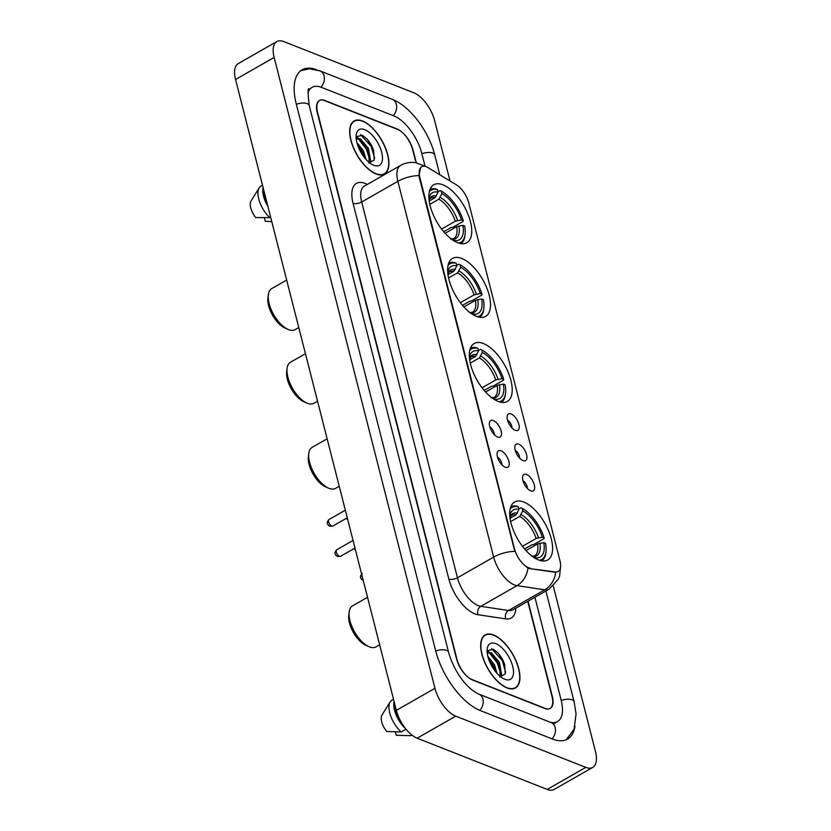 <?xml version="1.0" encoding="UTF-8"?>
<svg xmlns="http://www.w3.org/2000/svg" width="831" height="831" viewBox="0 0 831 831"><rect width="100%" height="100%" fill="white"/><g stroke="black" fill="none" stroke-linecap="round" stroke-linejoin="round"><path stroke-width="1.25" d="M498.143 401.435A33.385 15.727 60.3 0 0 507.326 401.477A33.385 15.727 60.3 0 0 508.281 372.558A33.385 15.727 60.3 0 0 483.382 343.535A33.385 15.727 60.3 0 0 474.2 343.504A33.385 15.727 60.3 0 0 473.244 372.423A33.385 15.727 60.3 0 0 498.143 401.435M476.443 316.341A33.385 15.727 60.3 0 0 485.636 316.372A33.385 15.727 60.3 0 0 486.592 287.464A33.385 15.727 60.3 0 0 461.693 258.441A33.385 15.727 60.3 0 0 452.5 258.41A33.385 15.727 60.3 0 0 451.555 287.318A33.385 15.727 60.3 0 0 476.443 316.341M457.684 242.714A33.385 15.727 60.3 0 0 466.866 242.745A33.385 15.727 60.3 0 0 467.822 213.837A33.385 15.727 60.3 0 0 442.923 184.814A33.385 15.727 60.3 0 0 433.74 184.773A33.385 15.727 60.3 0 0 432.785 213.692A33.385 15.727 60.3 0 0 457.684 242.714M538.54 559.949A33.385 15.727 60.3 0 0 547.733 559.98A33.385 15.727 60.3 0 0 548.678 531.071A33.385 15.727 60.3 0 0 523.79 502.049A33.385 15.727 60.3 0 0 514.597 502.017A33.385 15.727 60.3 0 0 513.641 530.926A33.385 15.727 60.3 0 0 538.54 559.949M526.511 474.47A9.453 4.446 -119.7 0 1 534.063 484.068A9.453 4.446 -119.7 0 1 531.798 491.142A9.453 4.446 -119.7 0 1 530.687 490.861A9.453 4.446 -119.7 0 1 524.278 484.026A9.453 4.446 -119.7 0 1 522.917 475.602A9.453 4.446 -119.7 0 1 526.511 474.47M527.415 488.503A5.672 2.67 60.3 0 0 522.969 480.723M518.793 444.211A9.453 4.446 -119.7 0 1 526.345 453.809A9.453 4.446 -119.7 0 1 524.091 460.883A9.453 4.446 -119.7 0 1 522.969 460.603A9.453 4.446 -119.7 0 1 516.56 453.768A9.453 4.446 -119.7 0 1 515.199 445.343A9.453 4.446 -119.7 0 1 518.793 444.211M519.697 458.245A5.672 2.67 60.3 0 0 515.262 450.464M511.086 413.952A9.453 4.446 -119.7 0 1 518.627 423.55A9.453 4.446 -119.7 0 1 516.373 430.624A9.453 4.446 -119.7 0 1 515.262 430.344A9.453 4.446 -119.7 0 1 508.852 423.509A9.453 4.446 -119.7 0 1 507.492 415.085A9.453 4.446 -119.7 0 1 511.086 413.952M511.989 427.975A5.672 2.67 60.3 0 0 507.544 420.206M501.051 450.838A9.453 4.446 -119.7 0 1 508.603 460.426A9.453 4.446 -119.7 0 1 506.339 467.51A9.453 4.446 -119.7 0 1 505.227 467.219A9.453 4.446 -119.7 0 1 498.818 460.395A9.453 4.446 -119.7 0 1 497.457 451.971A9.453 4.446 -119.7 0 1 501.051 450.838M501.955 464.861A5.672 2.67 60.3 0 0 497.509 457.092M493.334 420.579A9.453 4.446 -119.7 0 1 500.885 430.167A9.453 4.446 -119.7 0 1 498.621 437.251A9.453 4.446 -119.7 0 1 497.509 436.961A9.453 4.446 -119.7 0 1 491.1 430.126A9.453 4.446 -119.7 0 1 489.739 421.712A9.453 4.446 -119.7 0 1 493.334 420.579M494.237 434.603A5.672 2.67 60.3 0 0 489.802 426.822M530.271 568.186A17.004 8.009 -119.7 0 1 528.547 567.708A17.004 8.009 -119.7 0 1 514.514 548.917L419.842 177.491A17.004 8.009 -119.7 0 1 421.67 166.771A17.004 8.009 -119.7 0 1 428.194 167.717L456.531 184.939A17.004 8.009 -119.7 0 1 468.726 202.806L559.959 560.748A17.004 8.009 -119.7 0 1 558.131 571.468A17.004 8.009 -119.7 0 1 555.181 571.925L529.576 568.581L526.594 567.168M415.957 162.783L412.654 149.819A18.895 8.902 60.3 0 0 397.073 128.94L324.807 100.478A18.895 8.902 60.3 0 0 319.603 100.458A18.895 8.902 60.3 0 0 317.577 112.372L456.936 659.128A18.895 8.902 60.3 0 0 472.527 680.007L544.793 708.459A18.895 8.902 60.3 0 0 549.987 708.479A18.895 8.902 60.3 0 0 552.023 696.565L527.747 601.343M425.098 166.397L421.784 153.413A34.019 16.018 60.3 0 0 393.728 115.831L321.462 87.369A34.019 16.018 60.3 0 0 312.103 87.338A34.019 16.018 60.3 0 0 307.958 92.958M550.444 722.305A34.019 16.018 60.3 0 0 557.487 721.609A34.019 16.018 60.3 0 0 561.154 700.169L534.915 597.25M450.028 180.992L434.644 120.64A25.2 11.873 60.3 0 0 413.859 92.802L283.786 41.581A25.2 11.873 60.3 0 0 276.858 41.55A25.2 11.873 60.3 0 0 274.147 57.432L434.945 688.307A25.2 11.873 60.3 0 0 455.731 716.145L585.803 767.366A25.2 11.873 60.3 0 0 592.742 767.397A25.2 11.873 60.3 0 0 595.453 751.504L553.29 586.084M276.858 41.55L238.258 63.603A25.2 11.873 60.3 0 0 235.547 79.496L396.356 710.36A25.2 11.873 60.3 0 0 417.141 738.198L547.213 789.419A25.2 11.873 60.3 0 0 554.142 789.45L592.742 767.397M316.871 69.846A54.171 25.512 60.3 0 0 302.1 69.835A54.171 25.512 60.3 0 0 296.272 103.989L435.641 650.735A54.171 25.512 60.3 0 0 480.318 710.588L552.584 739.05A54.171 25.512 60.3 0 0 567.49 739.112A54.171 25.512 60.3 0 0 574.979 726.377M507.055 687.954A30.55 14.387 60.3 0 0 515.459 687.985A30.55 14.387 60.3 0 0 516.331 661.528A30.55 14.387 60.3 0 0 493.552 634.967A30.55 14.387 60.3 0 0 485.148 634.936A30.55 14.387 60.3 0 0 484.276 661.393A30.55 14.387 60.3 0 0 507.055 687.954M376.048 173.97A30.55 14.387 60.3 0 0 384.452 174.011A30.55 14.387 60.3 0 0 385.324 147.544A30.55 14.387 60.3 0 0 362.534 120.994A30.55 14.387 60.3 0 0 354.131 120.952A30.55 14.387 60.3 0 0 353.258 147.419A30.55 14.387 60.3 0 0 376.048 173.97M560.582 566.628L559.616 576.028L558.422 579.082L549.114 589.137A25.2 11.873 -119.7 0 1 544.741 589.813L516.996 585.647A25.2 11.873 -119.7 0 1 514.431 584.941A25.2 11.873 -119.7 0 1 493.656 557.102A22.042 9.837 -14.3 0 1 514.794 551.369L419.364 177.761L419.011 175.58L420.559 167.706M419.011 175.58A22.042 9.837 165.7 0 0 397.862 181.314L493.656 557.102L457.466 577.774A25.2 11.873 60.3 0 0 478.251 605.612A25.2 11.873 60.3 0 0 480.806 606.329L508.562 610.494L544.741 589.813A22.042 18.23 -81.5 0 0 555.721 572.341L529.576 568.581M416.321 162.845L413.111 150.245A18.895 8.902 60.3 0 0 397.519 129.366L324.495 100.603A18.895 8.902 60.3 0 0 319.291 100.582A18.895 8.902 60.3 0 0 317.265 112.497L456.489 658.703A18.895 8.902 60.3 0 0 472.07 679.581L545.105 708.344A18.895 8.902 60.3 0 0 550.299 708.365A18.895 8.902 60.3 0 0 552.335 696.451L528.049 601.177M371.686 145.674A25.2 11.873 60.3 0 0 367.011 138.912M502.703 659.658A25.2 11.873 60.3 0 0 498.018 652.896M487.818 656.241L494.518 664.883L497.073 673.432M488.472 658.557L493.313 665.569L495.442 671.51M487.195 652.626L491.121 652.564L499.338 662.13L501.685 674.928L500.854 676.943M487.205 652.719L489.916 653.249L494.071 656.635L498.133 662.816L499.628 666.462L500.231 676.444M493.624 635.248A30.238 14.241 60.3 0 0 485.304 635.206A30.238 14.241 60.3 0 0 484.442 661.393A30.238 14.241 60.3 0 0 506.983 687.684A30.238 14.241 60.3 0 0 515.303 687.715A30.238 14.241 60.3 0 0 516.165 661.528A30.238 14.241 60.3 0 0 493.624 635.248M504.843 679.27A20.536 9.671 60.3 0 0 512.706 666.348A20.536 9.671 60.3 0 0 495.764 643.651A20.536 9.671 60.3 0 0 487.205 648.949A20.536 9.671 60.3 0 0 504.438 679.104A20.536 9.671 60.3 0 0 504.843 679.27M499.857 676.953L505.269 673.993L504.594 664.104L498.486 653.405L493.417 649.271L487.288 650.673M395.411 731.893L396.273 735.279L410.743 735.664A20.162 9.494 60.3 0 0 411.885 735.206L411.989 735.144M411.854 735.03L410.743 735.664M394.632 703.618A18.895 8.902 60.3 0 0 403.149 725.297M393.53 699.266L391.889 700.201A20.162 9.494 60.3 0 0 390.165 701.904L382.011 715.003A12.6 5.931 60.3 0 0 386.758 731.529L401.238 731.924L406.016 729.192M390.165 701.904A20.162 9.494 60.3 0 0 401.238 731.924M394.071 701.416A20.162 9.494 60.3 0 0 405.85 728.984M491.62 648.627L502.256 660.489L505.653 672.321M487.111 651.525L488.15 652.086M489.625 653.114L497.426 663.242L500.74 673.889M489.127 660.396L494.372 670.098M498.288 653.187L502.859 660.146L504.718 664.499M487.174 650.943L489.147 651.992M493.676 656.199L499.815 667.023M488.846 658.952L494.985 669.786M356.811 142.257L363.5 150.899L366.066 159.459M357.465 144.584L362.295 151.595L364.435 157.537M356.177 138.642L360.114 138.58L368.33 148.147L370.678 160.954L369.847 162.959M356.187 138.735L358.909 139.265L363.064 142.662L367.125 148.832L368.621 152.478L369.213 162.471M362.607 121.264A30.238 14.241 60.3 0 0 354.286 121.233A30.238 14.241 60.3 0 0 353.424 147.419A30.238 14.241 60.3 0 0 375.976 173.7A30.238 14.241 60.3 0 0 384.296 173.731A30.238 14.241 60.3 0 0 385.158 147.544A30.238 14.241 60.3 0 0 362.607 121.264M373.836 165.296A20.536 9.671 60.3 0 0 381.689 152.364A20.536 9.671 60.3 0 0 364.757 129.667A20.536 9.671 60.3 0 0 356.187 134.965A20.536 9.671 60.3 0 0 373.42 165.12A20.536 9.671 60.3 0 0 373.836 165.296M368.85 162.969L374.251 160.009L373.576 150.131L367.468 139.431L362.409 135.287L356.27 136.689M264.393 217.919L265.255 221.295L271.779 221.617M263.624 189.634A18.895 8.902 60.3 0 0 267.353 204.26M262.513 185.292L260.872 186.227A20.162 9.494 60.3 0 0 259.147 187.931L251.004 201.019A12.6 5.931 60.3 0 0 255.751 217.545L270.761 217.639M259.147 187.931A20.162 9.494 60.3 0 0 270.22 217.94M263.063 187.442A20.162 9.494 60.3 0 0 267.914 206.452M360.612 134.643L371.239 146.505L374.646 158.347M356.104 137.551L357.143 138.112M358.608 139.141L366.419 149.268L369.722 159.905M358.109 146.422L363.365 156.114M367.271 139.203L371.841 146.163L373.701 150.515M356.156 136.97L358.14 138.008M362.659 142.215L368.798 153.049M357.839 144.968L363.978 155.802M367.541 597.302L352.521 605.882A23.621 11.125 60.3 0 0 349.176 612L348.771 615.304A20.474 9.64 60.3 0 0 365.952 645.355L368.995 646.684A23.621 11.125 60.3 0 0 369.463 646.882A23.621 11.125 60.3 0 0 375.965 646.902L379.642 644.794M349.176 612A23.621 11.125 60.3 0 0 368.995 646.684M518.866 508.977L520.892 507.824L522.128 508.375A29.989 14.127 60.3 0 1 544.128 537.834L542.373 537.148A27.091 12.756 60.3 0 0 522.782 510.899L519.728 516.425L510.66 521.608M522.46 546.299L536.172 538.467L542.373 537.148M534.79 558.048L534.665 557.559A27.091 12.756 60.3 0 0 543.765 542.612L537.564 543.931L525.992 550.538M544.128 537.834L543.931 538.696L533.606 544.596L532.027 544.721L524.6 548.959M510.161 508.925A29.989 14.127 60.3 0 1 518.326 506.879L517.09 506.328A31.246 14.719 60.3 0 0 510.836 506.65M541.822 560.873A31.246 14.719 60.3 0 0 545.79 553.072L545.946 551.753A29.989 14.127 60.3 0 0 545.52 543.297L543.765 542.612M539.527 560.302A29.989 14.127 60.3 0 0 545.946 551.753M518.326 506.879L518.97 509.403A27.091 12.756 60.3 0 0 509.767 515.625M522.782 510.899L522.128 508.375M510.047 518.284L515.926 514.929L518.97 509.403M532.879 556.77L534.665 557.559M327.134 438.799L312.113 447.379A23.621 11.125 60.3 0 0 308.768 453.487L308.363 456.79A20.474 9.64 60.3 0 0 325.544 486.841L328.588 488.171A23.621 11.125 60.3 0 0 329.055 488.368A23.621 11.125 60.3 0 0 335.558 488.389L339.235 486.291M308.768 453.487A23.621 11.125 60.3 0 0 328.588 488.171M478.459 350.474L480.484 349.321L481.731 349.861A29.989 14.127 60.3 0 1 503.721 379.331L501.966 378.635A27.091 12.756 60.3 0 0 482.375 352.396L479.321 357.922L470.253 363.105M482.063 387.797L495.775 379.954L501.966 378.635M494.393 399.534L494.268 399.046A27.091 12.756 60.3 0 0 503.357 384.099L497.167 385.418L485.584 392.035M503.721 379.331L503.524 380.183L493.199 386.083L491.63 386.207L484.193 390.456M469.754 350.412A29.989 14.127 60.3 0 1 477.929 348.366L476.682 347.815A31.246 14.719 60.3 0 0 470.429 348.147M501.415 402.36A31.246 14.719 60.3 0 0 505.383 394.559L505.549 393.24A29.989 14.127 60.3 0 0 505.123 384.795L503.357 384.099M499.119 401.789A29.989 14.127 60.3 0 0 505.549 393.24M477.929 348.366L478.573 350.89A27.091 12.756 60.3 0 0 469.359 357.122M482.375 352.396L481.731 349.861M469.65 359.781L475.519 356.426L478.573 350.89M492.471 398.257L494.268 399.046M305.444 353.694L290.424 362.274A23.621 11.125 60.3 0 0 287.079 368.393L286.674 371.686A20.474 9.64 60.3 0 0 303.855 401.747L306.899 403.077A23.621 11.125 60.3 0 0 307.366 403.264A23.621 11.125 60.3 0 0 313.869 403.295L317.546 401.186M287.079 368.393A23.621 11.125 60.3 0 0 306.899 403.077M456.77 265.369L458.795 264.216L460.042 264.767A29.989 14.127 60.3 0 1 482.032 294.226L480.276 293.54A27.091 12.756 60.3 0 0 460.686 267.291L457.632 272.817L448.563 278.001M460.364 302.692L474.086 294.86L480.276 293.54M472.704 314.44L472.579 313.952A27.091 12.756 60.3 0 0 481.668 299.004L475.477 300.323L463.895 306.93M482.032 294.226L481.835 295.088L471.509 300.988L469.93 301.113L462.503 305.351M448.065 265.318A29.989 14.127 60.3 0 1 456.229 263.271L454.993 262.721A31.246 14.719 60.3 0 0 448.74 263.043M479.726 317.265A31.246 14.719 60.3 0 0 483.694 309.464L483.85 308.145A29.989 14.127 60.3 0 0 483.424 299.69L481.668 299.004M477.43 316.694A29.989 14.127 60.3 0 0 483.85 308.145M456.229 263.271L456.884 265.795A27.091 12.756 60.3 0 0 447.67 272.017M460.686 267.291L460.042 264.767M447.951 274.677L453.83 271.322L456.884 265.795M470.782 313.162L472.579 313.952M286.674 280.068L271.654 288.648A23.621 11.125 60.3 0 0 268.309 294.766L267.904 298.059A20.474 9.64 60.3 0 0 285.085 328.12L288.128 329.45A23.621 11.125 60.3 0 0 288.596 329.637A23.621 11.125 60.3 0 0 295.098 329.668L298.776 327.559M268.309 294.766A23.621 11.125 60.3 0 0 288.128 329.45M437.999 191.743L440.025 190.59L441.271 191.14A29.989 14.127 60.3 0 1 463.272 220.599L461.506 219.914A27.091 12.756 60.3 0 0 441.915 193.665L438.861 199.191L429.793 204.374M441.604 229.065L455.315 221.233L461.506 219.914M453.934 240.813L453.809 240.315A27.091 12.756 60.3 0 0 462.898 225.367L456.707 226.686L445.125 233.303M463.272 220.599L463.064 221.451L452.739 227.351L451.171 227.476L443.733 231.724M429.295 191.681A29.989 14.127 60.3 0 1 437.47 189.634L436.223 189.094A31.246 14.719 60.3 0 0 429.97 189.416M460.956 243.628A31.246 14.719 60.3 0 0 464.924 235.827L465.09 234.508A29.989 14.127 60.3 0 0 464.664 226.063L462.898 225.367M458.66 243.068A29.989 14.127 60.3 0 0 465.09 234.508M437.47 189.634L438.114 192.169A27.091 12.756 60.3 0 0 428.9 198.391M441.915 193.665L441.271 191.14M429.191 201.05L435.06 197.695L438.114 192.169M452.012 239.525L453.809 240.315M555.181 571.925L554.474 572.32M296.345 104.291A10.076 4.498 -14.3 0 1 307.179 103.626A10.076 4.498 -14.3 0 1 309.225 105.547C307.782 92.781 307.782 87.255 309.236 88.969L309.215 88.99M300.884 70.635L309.527 68.796L320.039 70.905A10.076 7.666 111.5 0 1 324.059 75.87A10.076 7.666 111.5 0 1 320.911 87.162M320.039 70.905L392.305 99.367A10.076 7.666 111.5 0 1 396.325 104.332A10.076 7.666 111.5 0 1 393.188 115.613M392.305 99.367C410.285 106.181 428.91 131.662 434.748 154.971A10.076 4.498 165.7 0 0 432.691 153.049A10.076 4.498 165.7 0 0 421.868 153.714M566.181 739.756L574.065 729.265L576.07 713.933L574.107 701.728A10.076 4.498 165.7 0 0 572.06 699.806A10.076 4.498 165.7 0 0 561.226 700.471M552.044 738.832A10.076 7.666 -68.5 0 0 555.181 727.551A10.076 7.666 -68.5 0 0 551.161 722.586L478.895 694.134C464.768 687.632 453.196 668.83 448.595 652.304L309.225 105.547M479.778 710.37A10.076 7.666 -68.5 0 0 482.915 699.1A10.076 7.666 -68.5 0 0 478.895 694.134M435.714 651.037A10.076 4.498 -14.3 0 1 446.548 650.382A10.076 4.498 -14.3 0 1 448.595 652.304M235.547 79.496L274.147 57.432M547.213 789.419L585.803 767.366M417.141 738.198L455.731 716.145M396.356 710.36L434.945 688.307M353.05 203.242A6.295 2.815 165.7 0 0 361.682 201.985L457.466 577.774A6.295 2.815 165.7 0 1 448.844 579.041L353.05 203.242A31.495 14.833 -119.7 0 1 365.11 183.422A31.495 14.833 -119.7 0 1 367.292 184.44M364.394 186.102A25.2 11.873 60.3 0 0 361.682 201.985L397.862 181.314A25.2 11.873 -119.7 0 1 400.573 165.421L364.394 186.102M527.986 568.04A22.042 18.23 -81.5 0 1 516.996 585.647L480.806 606.329A6.295 5.204 98.5 0 0 478.012 614.722A31.495 14.833 -119.7 0 1 448.844 579.041M424.849 166.345A22.042 14.813 -58.7 0 0 424.174 165.899L424.942 166.366M515.843 608.157A31.495 14.833 -119.7 0 1 505.767 618.887L478.012 614.722M505.767 618.887A6.295 5.204 98.5 0 1 508.562 610.494A25.2 11.873 60.3 0 0 512.935 609.819L549.114 589.137M339.464 556.323A3.781 1.776 60.3 0 0 340.502 556.323L337.615 556.521C334.467 554.661 334.176 552.407 336.752 549.769A3.781 1.776 60.3 0 0 336.638 553.041A3.781 1.776 60.3 0 0 339.464 556.323M331.746 526.065A3.781 1.776 60.3 0 0 332.784 526.065L329.897 526.262C326.749 524.403 326.469 522.148 329.034 519.51A3.781 1.776 60.3 0 0 328.931 522.782A3.781 1.776 60.3 0 0 331.746 526.065M361.682 574.335A3.781 1.776 60.3 0 0 362.472 577.452M536.172 538.467A23.31 10.98 60.3 0 0 519.728 516.425M531.487 556.199L534.489 555.939A23.31 10.98 60.3 0 0 537.564 543.931M517.422 513.153A24.234 11.416 60.3 0 0 509.891 517.038M538.446 537.709A24.234 11.416 60.3 0 0 521.224 514.649M532.391 556.417A24.234 11.416 60.3 0 0 539.838 543.173M515.926 514.929A23.31 10.98 60.3 0 0 511.366 515.469L509.912 517.194M495.775 379.954A23.31 10.98 60.3 0 0 479.321 357.922M491.079 397.685L494.092 397.436A23.31 10.98 60.3 0 0 497.167 385.418M477.015 354.64A24.234 11.416 60.3 0 0 469.484 358.525M498.039 379.206A24.234 11.416 60.3 0 0 480.827 356.135M491.994 397.904A24.234 11.416 60.3 0 0 499.431 384.66M475.519 356.426A23.31 10.98 60.3 0 0 470.959 356.956L469.505 358.691M474.086 294.86A23.31 10.98 60.3 0 0 457.632 272.817M469.39 312.591L472.392 312.331A23.31 10.98 60.3 0 0 475.477 300.323M455.326 269.545A24.234 11.416 60.3 0 0 447.795 273.43M476.35 294.101A24.234 11.416 60.3 0 0 459.128 271.041M470.304 312.809A24.234 11.416 60.3 0 0 477.742 299.565M453.83 271.322A23.31 10.98 60.3 0 0 449.27 271.862L447.816 273.586M455.315 221.233A23.31 10.98 60.3 0 0 438.861 199.191M450.62 238.954L453.633 238.705A23.31 10.98 60.3 0 0 456.707 226.686M436.555 195.919A24.234 11.416 60.3 0 0 429.025 199.804M457.58 220.475A24.234 11.416 60.3 0 0 440.368 197.414M451.534 239.172A24.234 11.416 60.3 0 0 458.972 225.939M435.06 197.695A23.31 10.98 60.3 0 0 430.5 198.235L429.045 199.959M554.599 723.261L551.161 722.586M434.748 154.971L439.786 174.759M545.884 590.986L574.107 701.728M553.28 724.019L557.487 721.609M424.174 165.899L416.113 162.814C410.659 161.837 405.476 162.71 400.573 165.421M483.507 636.234L485.304 635.206M513.516 688.733L515.303 687.715M352.5 122.25L354.286 121.233M382.509 174.759L384.296 173.731M340.502 556.323L354.982 548.055M336.752 549.769L353.04 540.451M332.784 526.065L347.265 517.796M329.034 519.51L345.332 510.192M362.212 573.4C359.678 576.496 359.958 578.75 363.074 580.163L363.178 580.204M353.788 548.73L355.46 549.945M346.08 518.471L347.753 519.676"/></g></svg>
